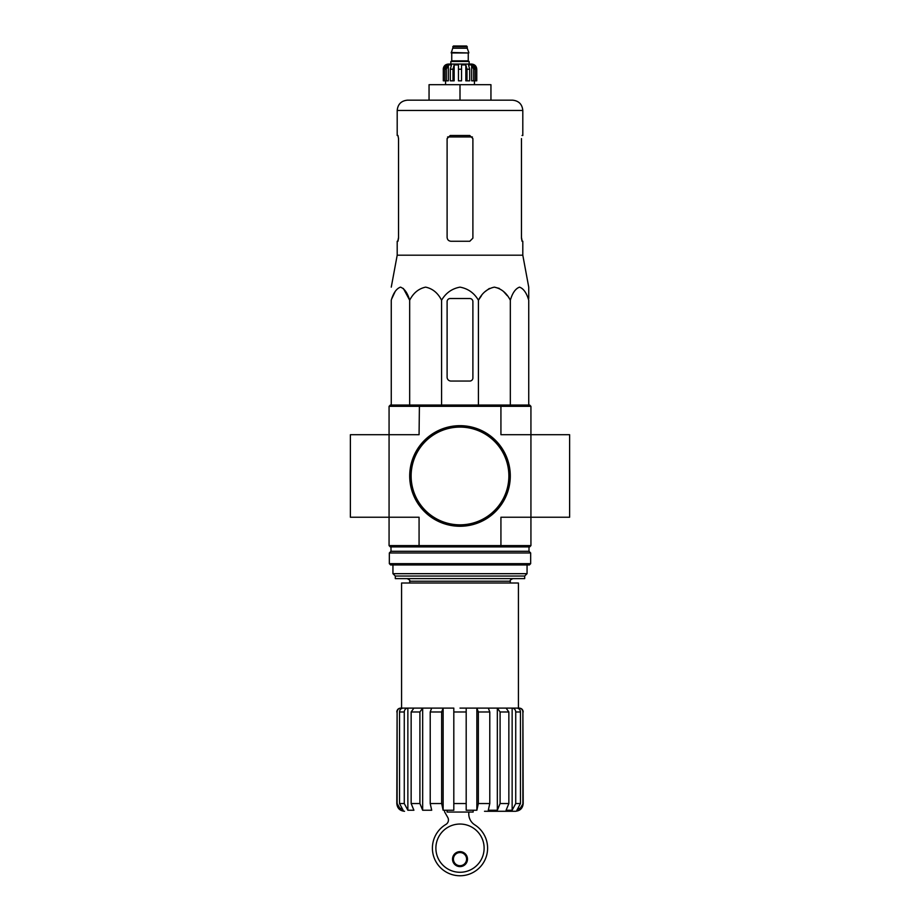 <?xml version="1.0" encoding="UTF-8"?>
<svg xmlns="http://www.w3.org/2000/svg" width="920" height="920" viewBox="0 0 920 920"><rect width="100%" height="100%" fill="white"/><g stroke="black" fill="none" stroke-linecap="round" stroke-linejoin="round"><path stroke-width="1.38" d="M473.156 811.279L473.156 812.049L447.097 812.049L447.097 811.279M521.847 807.415L518.995 810.244L523.192 803.539C522.732 808.243 520.156 810.819 515.453 811.279L484.506 811.279M518.995 708.848L518.995 708.101C521.352 708.331 522.652 709.619 522.893 711.976L522.893 803.539M518.995 808.208L518.995 810.244L516.879 810.244L520.467 803.539L520.467 711.976C520.248 709.619 519.053 708.331 516.879 708.101L512.141 708.101L512.141 810.244L515.729 803.539L520.467 803.539M518.995 708.101L506.092 708.101L508.852 711.976L508.852 803.539L506.092 810.244L512.141 810.244M512.141 708.101C514.314 708.331 515.522 709.619 515.729 711.976L515.729 803.539M497.341 708.101L488.301 708.101L489.785 711.976L489.785 803.539L488.301 810.244L497.341 810.244L497.341 708.101L506.092 708.101L497.341 708.101L500.089 711.976L500.089 803.539L508.852 803.539M497.341 810.244L500.089 803.539M476.859 708.101L466.187 708.101L466.187 810.244L476.859 810.244L476.859 708.101L488.301 708.101L476.859 708.101L478.342 711.976L478.342 803.539L489.785 803.539M476.859 810.244L478.342 803.539M453.813 711.976L466.187 711.976L466.187 803.539L453.813 803.539L453.813 708.101L443.141 708.101L443.141 810.244L453.813 810.244L453.813 803.539M443.141 708.101L422.659 708.101L422.659 810.244L431.698 810.244L430.215 803.539L430.215 711.976L431.698 708.101L443.141 708.101L441.657 711.976L441.657 803.539L443.141 810.244M422.659 708.101L413.908 708.101L422.659 708.101L419.911 711.976L419.911 803.539L422.659 810.244L419.911 803.539L411.148 803.539L411.148 711.976L413.908 708.101L407.859 708.101L407.859 810.244L413.908 810.244L411.148 803.539M407.859 708.101L403.121 708.101L407.859 708.101C405.685 708.331 404.489 709.619 404.271 711.976L404.271 803.539L407.859 810.244L404.271 803.539L399.533 803.539L399.533 711.976C399.751 709.619 400.947 708.331 403.121 708.101L401.005 708.101L401.005 708.86M401.005 808.208L401.005 810.244L403.121 810.244L399.533 803.539M401.005 708.101L401.005 708.101C398.647 708.331 397.348 709.619 397.106 711.976L397.106 803.539L401.005 810.244M398.153 807.415L396.808 803.539C397.267 808.243 399.843 810.819 404.547 811.279M466.187 711.976L466.187 708.101L460 708.101M401.58 708.101L401.58 583.015L518.42 583.015L518.42 708.101M389.068 406.329L500.928 406.329L500.583 405.041L390.356 405.041L389.068 406.329L389.068 517.235L419.072 517.235L419.072 545.606L500.928 545.606L500.928 517.235L530.932 517.235L530.932 434.7L569.618 434.7L569.618 517.235L530.932 517.235L530.932 545.606L529.644 546.905L500.583 546.905L500.928 545.606L530.932 545.606M389.068 545.606L419.072 545.606L419.416 546.905L390.356 546.905L389.068 545.606L389.068 517.235L350.382 517.235L350.382 434.7L419.072 434.7L419.416 405.041M530.932 406.329L530.932 434.7L500.928 434.7L500.928 406.329L530.932 406.329L529.644 405.041L500.583 405.041M419.416 546.905L500.583 546.905M395.312 576.047L524.688 576.047L524.688 578.622L395.312 578.622L395.312 576.047L392.943 573.678L527.056 573.678L527.056 564.96M528.735 298.517L528.735 287.143L522.801 255.196L522.801 241.258L522.031 241.258L521.467 238.153L521.467 138.598M481.551 295.619L478.423 300.207C482.114 292.962 487.428 288.604 494.362 287.143C501.296 288.592 506.609 292.951 510.324 300.207C512.452 292.962 515.522 288.604 519.524 287.143C523.526 288.592 526.596 292.951 528.735 300.207L528.735 405.041M485.162 291.548L489.394 288.431M494.373 287.143L499.341 288.431M503.585 291.548L507.184 295.619M391.885 298.517L395.151 291.548M403.339 288.431L409.676 300.207C407.537 292.951 404.466 288.592 400.464 287.143C396.462 288.604 393.392 292.962 391.264 300.207L391.264 405.041M478.423 405.041L478.423 300.207C474.133 292.939 467.992 288.592 459.988 287.143C451.996 288.604 445.855 292.951 441.577 300.207C437.874 292.951 432.561 288.592 425.626 287.143C418.692 288.604 413.379 292.962 409.676 300.207L409.676 405.041M441.577 300.207L441.577 405.041M510.324 300.207L510.324 405.041M447.108 301.61L447.108 377.177A3.864 3.864 0 0 0 450.972 381.053L469.798 381.053A3.093 3.093 0 0 0 472.891 377.959L472.891 301.61A3.093 3.093 0 0 0 469.798 298.517L450.202 298.517A3.093 3.093 0 0 0 447.108 301.61M490.947 100.165L490.947 84.686L429.053 84.686L429.053 100.165L407.514 100.165L512.486 100.165C518.753 100.774 522.192 104.213 522.801 110.48L397.198 110.48C397.808 104.213 401.247 100.774 407.514 100.165M460 84.686L460 100.165M472.891 238.153L469.798 241.258L472.891 238.153L472.891 138.598L469.798 135.504L450.202 135.504L447.108 138.598L447.108 237.383C447.338 239.74 448.626 241.028 450.972 241.258L469.798 241.258M522.801 255.196L397.198 255.196L397.198 241.258L397.969 241.258L398.532 238.153L398.532 138.598L397.969 135.504L397.198 135.504L397.198 110.48M398.532 237.383L397.842 241.258M522.158 241.258L521.467 237.383M522.801 110.48L522.801 135.504L522.031 135.504M435.884 848.159A24.115 24.115 0 0 0 472.063 869.043A24.115 24.115 0 0 0 472.063 827.275A24.115 24.115 0 0 0 435.884 848.159M444.601 811.279A1.288 1.288 0 0 0 444.751 812.176L447.764 817.431A5.163 5.163 0 0 1 445.728 824.538A27.6 27.6 0 0 0 438.851 865.893A27.6 27.6 0 0 0 480.769 866.341A27.6 27.6 0 0 0 474.766 824.849A12.892 12.892 0 0 1 468.774 813.947L468.774 812.049M452.525 859.119A7.475 7.475 0 0 0 463.737 865.605A7.475 7.475 0 0 0 463.737 852.644A7.475 7.475 0 0 0 452.525 859.119M453.422 859.119A6.578 6.578 0 0 0 463.289 864.823A6.578 6.578 0 0 0 463.289 853.426A6.578 6.578 0 0 0 453.422 859.119M410.09 475.973A49.91 49.91 0 0 0 484.955 519.191A49.91 49.91 0 0 0 484.955 432.745A49.91 49.91 0 0 0 410.09 475.973M409.699 475.973A50.301 50.301 0 0 0 485.15 519.524A50.301 50.301 0 0 0 485.15 432.411A50.301 50.301 0 0 0 409.699 475.973M389.332 563.661L390.62 564.96L529.379 564.96L530.667 563.661L530.667 552.966L389.332 552.966L389.332 563.661L530.667 563.661M389.332 552.966L391 551.287L529 551.287L530.667 552.966M469.154 64.055L469.154 61.479L450.846 61.479L450.846 64.055L448.397 64.055L471.603 64.055C474.743 64.365 476.456 66.079 476.767 69.218L474.363 64.906L473.213 64.906L475.226 69.218L475.226 80.822L473.685 80.822L473.685 69.218L475.226 69.218M452.778 46.644L467.222 46.644L466.578 46L453.422 46L451.225 52.969L468.774 52.969L451.225 52.451M467.222 46.644L467.222 48.196L452.778 48.196M446.315 80.822L446.315 69.218L448.339 64.906L448.339 80.822L443.302 80.822L443.302 69.218L445.636 64.906L445.636 66.171M444.774 80.822L444.774 69.218L446.786 64.906L445.636 64.906M458.447 69.218L461.553 69.218L461.553 80.822L458.447 80.822L458.447 64.906L454.158 64.906L452.996 69.218L454.158 64.906L454.158 80.822L450.317 80.822L450.317 69.218L451.478 64.906L448.339 64.906M461.553 69.218L461.553 64.906L465.842 64.906L467.003 69.218L469.683 69.218L468.522 64.906L471.661 64.906L473.685 69.218M474.363 66.171L474.363 64.906L476.698 69.218L476.698 80.822L476.698 69.218M469.683 69.218L469.683 80.822L467.003 80.822L467.003 69.218M476.767 69.218L476.767 80.822L475.226 80.822M443.302 80.822L443.302 69.218M452.996 80.822L452.996 69.218L450.317 69.218M465.842 64.906L465.842 80.822L467.003 80.822M471.661 64.906L471.661 80.822L473.685 80.822M522.893 711.976L523.192 803.539M515.729 711.976L520.467 711.976M500.089 711.976L508.852 711.976M478.342 711.976L489.785 711.976M430.215 803.539L441.657 803.539M430.215 711.976L441.657 711.976M411.148 711.976L419.911 711.976M399.533 711.976L404.271 711.976M396.808 803.539L397.106 711.976M409.699 583.015L409.699 581.21L510.301 581.21C509.645 580.577 510.496 579.715 512.877 578.622M447.58 136.953L472.42 136.953M411.125 475.973A48.875 48.875 0 0 0 484.437 518.293A48.875 48.875 0 0 0 484.437 433.642A48.875 48.875 0 0 0 411.125 475.973M468.51 52.969L451.49 52.969M468.257 53.222L468.257 60.835L451.743 60.835L451.099 61.479M444.774 69.218L446.315 69.218M510.301 583.015L510.301 581.21M392.943 573.678L392.943 564.96M409.699 581.21C410.354 580.577 409.503 579.715 407.123 578.622M524.688 576.047L527.056 573.678M397.198 255.196L391.264 287.143M523.192 711.976C522.962 709.63 521.674 708.331 519.328 708.101M396.808 711.976C397.037 709.63 398.325 708.331 400.671 708.101M529 551.287L529 546.905M391 551.287L391 546.905M467.222 48.196L468.774 52.451M451.743 53.222L451.743 60.835M468.257 60.835L468.901 61.479M443.233 69.218C443.543 66.079 445.257 64.365 448.397 64.055M445.556 80.822L445.556 84.686M474.444 80.822L474.444 84.686"/></g></svg>
